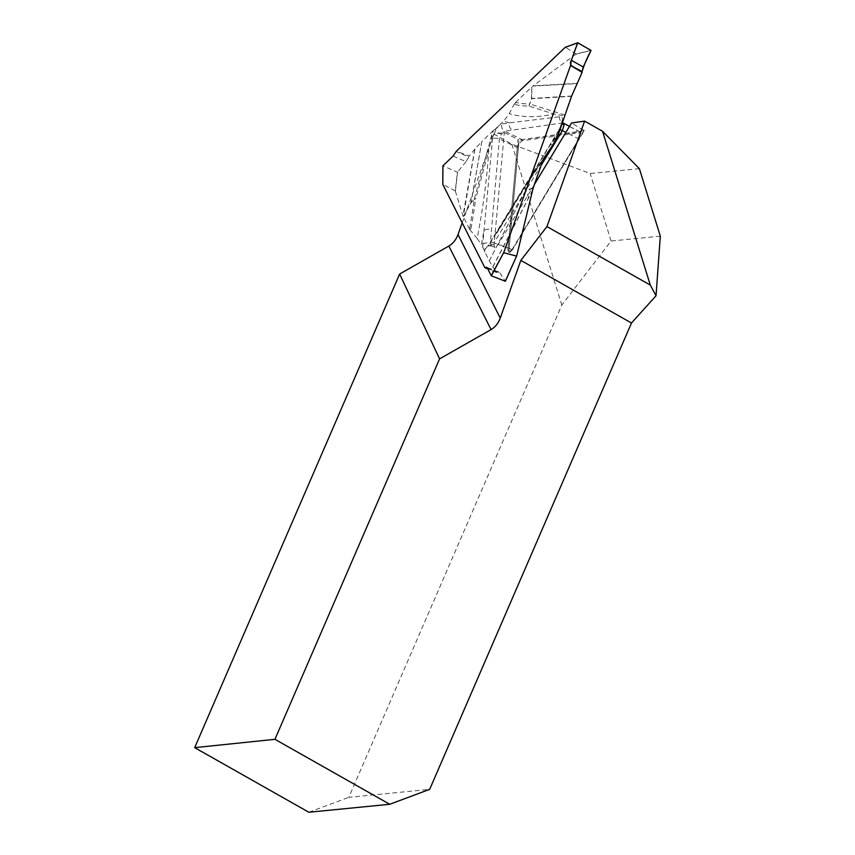 <?xml version="1.0" encoding="UTF-8"?>
<svg xmlns="http://www.w3.org/2000/svg" width="855" height="855" viewBox="0 0 855 855"><rect width="100%" height="100%" fill="white"/><g stroke="black" fill="none" stroke-linecap="round" stroke-linejoin="round"><path stroke-width="0.64" stroke-dasharray="4.28 3.21" d="M584.307 130.719L519.06 139.985L508.992 250.088L510.435 251.883L512.53 249.607L584.307 130.719L571.535 122.981M639.38 168.67L590.174 173.512L511.856 144.153L493.912 134L504.343 132.514L519.06 139.985M660.317 236.172L611.069 241.025L561.81 305.085L348.797 797.33L429.68 789.357M611.069 241.025L590.174 173.512M534.428 184.434L498.198 244.445L494.756 247.266L494.051 245.022L504.343 132.514M462.192 222.834L493.912 134M511.856 144.153L561.81 305.085M308.858 812.25L348.797 797.33M584.072 130.291L511.835 249.949L508.982 252.503L507.881 250.205L517.991 139.675M564.866 114.987L529.758 103.989A5.59 5.034 115.2 0 0 529.16 106.148A5.59 5.119 -88.7 0 1 529.576 104A485.042 181.72 114.8 0 1 515.554 102.44L515.18 104.599L514.806 102.953L509.302 113.715L503.713 121.079A505.455 189.361 -65.2 0 0 509.644 122.853L501.971 123.9C499.951 124.349 497.824 126.476 495.579 130.302L492.523 139.066L482.754 244.37C482.541 247.768 483.428 249.275 485.437 248.869L490.385 242.692L558.956 130.762L562.676 119.86C562.398 117.595 561.372 116.558 559.619 116.74L509.644 122.853A5.59 5.045 -97.8 0 0 512.359 130.088L562.569 122.906A5.59 5.012 -96.8 0 1 559.619 116.74M541.407 164.897L493.944 242.852L512.53 249.607L510.435 251.883L508.992 250.088L518.376 147.509C519.092 143.95 520.471 141.674 522.49 140.69L579.776 132.835L580.716 133.637L579.198 139.173L512.53 249.607L578.696 139.205L580.214 135.817L580.502 132.728L579.38 131.777L522.084 139.621C519.755 140.797 518.141 143.458 517.264 147.616L507.881 250.205L508.982 252.503L512.027 249.628L498.198 244.445M496.723 233.319L524.201 188.57A5.59 2.747 -147 0 1 524.372 187.405L496.723 233.319A5.59 2.223 -149.9 0 1 496.776 232.357A496.894 186.155 114.8 0 1 552.918 144.869M490.385 242.692A5.59 1.507 30.3 0 1 490.449 242.382A5.59 1.507 30.3 0 1 493.944 242.852L491.465 245.791A5.59 4.938 74.3 0 0 488.59 245.663A5.59 4.938 74.3 0 0 485.437 248.869A505.455 189.361 -65.2 0 0 484.432 250.675L484.945 252.097M552.768 145.104A5.59 1.475 31.1 0 0 549.957 144.826M490.845 245.791L487.906 245.973L549.947 144.837A5.59 1.475 31.1 0 0 550.022 145.564A505.455 189.361 -65.2 0 1 558.668 133.455M515.18 104.599A487.19 182.521 -65.2 0 0 529.16 106.148L553.837 114.014L564.599 115.97M591.019 50.263L576.11 54.004L565.422 47.282M576.11 54.004L532.911 86.088L576.762 83.662M571.653 96.006L531.735 98.453L531.842 86.932L532.911 86.088M531.842 86.932L531.457 98.742L529.576 104A5.59 1.208 -160.4 0 1 529.758 103.989L531.628 98.72L571.546 96.273M515.554 102.44L531.554 87.178M490.888 245.802L491.465 245.791L490.289 243.611L499.363 138.895L501.319 134.267A5.59 1.101 -150.6 0 1 495.579 130.302A505.455 189.361 -65.2 0 0 495.622 128.795L503.713 121.079M495.622 128.795L492.715 131.093L487.286 151.378A5.59 3.217 13.7 0 1 488.761 150.672L493.335 130.601M487.286 151.378L474.226 199.322L471.158 202.24L481.825 141.481L492.715 131.093M481.825 141.481L471.009 202.4L463.271 216.668L474.931 148.93L481.675 141.631M474.931 148.93L469.192 155.995L456.356 151.207M579.776 132.835L579.38 131.777L563.071 123.013M562.248 123.441A5.59 3.837 2.4 0 1 561.788 121.838A5.59 3.837 2.4 0 1 562.676 119.86A505.455 189.361 -65.2 0 0 563.627 119.561M559.972 129.81A5.59 1.475 31.1 0 0 558.881 130.024M563.135 123.002L561.788 121.805C562.141 122.65 561.169 125.407 558.871 130.046A5.59 1.475 31.1 0 0 558.956 130.762M554.318 111.866A5.59 5.002 100.6 0 0 553.837 114.014A496.894 186.155 114.8 0 1 509.302 113.715M463.271 216.668L471.116 202.539L474.183 199.61A485.042 181.72 114.8 0 1 469.545 229.087L469.812 229.568L471.052 228.2A487.19 182.521 -65.2 0 0 475.679 198.809A5.59 3.281 -172.2 0 0 474.183 199.61A5.59 3.762 46.3 0 1 474.226 199.322A5.59 2.715 16.7 0 1 475.679 198.809L488.761 150.672A496.894 186.155 114.8 0 1 477.154 238.46L481.301 244.498A505.455 189.361 -65.2 0 0 484.016 230.626A5.59 3.57 -174.8 0 1 491.55 229.867M455.288 190.9L442.847 184.413L442.965 165.891L457.425 172.154L455.288 190.9L463.036 216.005M469.545 229.087L463.357 216.86M469.812 229.568L477.154 238.46M484.432 250.675L481.301 244.498M542.978 159.564A487.19 182.521 -65.2 0 0 524.372 187.405A5.59 1.838 32.9 0 0 524.382 188.239A5.59 4.97 -26.8 0 0 524.201 188.57L525.387 190.911L489.284 260.807L485.084 252.482M489.284 260.807L525.451 191.028L533.082 188.282M532.633 189.97L492.801 266.824L489.359 260.925M492.801 266.824L496.584 272.585L487.788 268.876M471.052 228.2L469.63 229.482M518.376 147.509L517.264 147.616L499.363 138.895A5.59 3.602 -173.8 0 0 492.523 139.066M487.307 267.925L499.758 272.809L487.628 268.577M499.758 272.809L505.358 281.231M496.584 272.585L497.118 272.296M494.051 245.022L490.289 243.611A5.59 3.57 -174.8 0 0 482.754 244.37M453.097 156.08L466.018 161.681L468.775 156.925L456.217 151.495M466.018 161.681L457.425 172.154M469.192 155.995L468.775 156.925M501.319 134.267L504.674 131.136A5.59 5.045 -97.8 0 1 501.971 123.9M507.881 250.205L508.992 250.088L507.881 250.205M579.198 139.173L565.839 132.418M522.49 140.69L522.084 139.621L504.674 131.136L512.359 130.088M576.014 54.196L591.062 50.424M576.879 83.395L533.274 85.821M533.221 187.822L525.569 190.579L524.382 188.239A485.042 181.72 114.8 0 1 543.043 160.323M492.886 266.952L532.483 190.526M455.426 191.06L457.575 172.133M474.792 149.08L462.972 215.791M494.917 247.319L490.909 245.823M509.591 252.321L510.435 251.883L509.591 252.321M569.494 126.358L579.989 131.884M580.502 132.728L580.716 133.637M558.871 130.046L549.947 144.837M498.903 272.072L486.623 267.252"/><path stroke-width="1.28" d="M389.73 804.277L308.858 812.25L194.684 747.644L274.947 739.319L389.73 804.277L429.68 789.357L631.482 323.008L656.042 295.755L660.317 236.172L639.38 168.67L602.551 131.275L584.606 121.121L571.535 122.981L534.428 184.434M584.606 121.121L546.944 226.586L520.845 260.401L500.25 318.092L458.013 234.548L462.192 222.834M194.684 747.644L399.638 274.027L448.843 246.048C453.022 243.568 456.078 239.731 458.013 234.548M500.25 318.092C498.326 323.276 495.269 327.102 491.08 329.581L439.577 358.876L399.638 274.027M602.551 131.275L650.292 285.068L656.042 295.755M546.944 226.586L650.292 285.068M520.845 260.401L631.482 323.008M274.947 739.319L439.577 358.876M571.375 60.299L577.617 42.814L565.166 47.378L456.356 151.207L453.097 156.08L442.922 165.785L442.805 184.488L484.86 267.647L486.591 267.241L487.307 267.925L491.23 275.695L503.798 252.439L570.563 65.45L571.375 60.299L583.228 67L582.052 71.777C577.756 68.111 567.378 67.15 571.375 60.299L577.766 42.771L591.051 50.445C586.968 58.033 583.976 65.151 582.052 71.777L570.542 65.258M516.612 256.04L505.294 281.252L516.709 255.827L533.082 188.282L543.267 159.222L552.918 144.869L558.668 133.455L571.546 96.273L582.105 72.386L570.563 65.45M503.798 252.439L491.358 275.791L505.294 281.252M516.538 256.083L503.809 252.749M562.569 122.906L564.043 125.044L562.344 130.58L553.409 145.371A5.59 1.475 31.1 0 0 552.768 145.104M565.166 47.378L577.617 42.814L565.283 47.292M583.228 67L591.062 50.424L577.681 42.761M582.105 72.386L582.052 71.777M564.043 125.044A5.59 3.837 2.4 0 1 562.248 123.441M565.839 132.418L562.344 130.58A5.59 1.475 31.1 0 0 559.972 129.81M487.788 268.876L484.86 267.647M491.08 329.581L448.843 246.048M553.409 145.371L541.407 164.897M487.628 268.577L485.009 267.551M563.21 123.045L569.494 126.358M562.537 122.607L563.135 123.002M516.687 255.923L505.369 281.252M442.901 165.827L442.783 184.466"/></g></svg>
